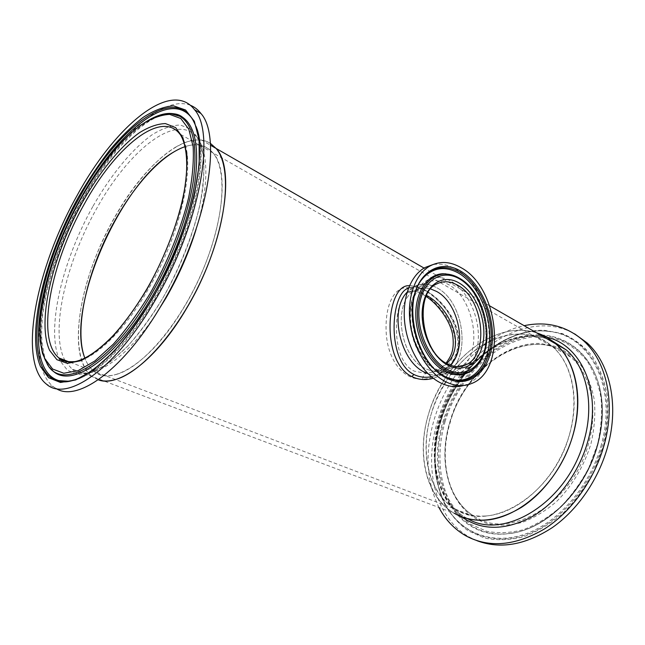 <?xml version="1.0" encoding="UTF-8"?>
<svg xmlns="http://www.w3.org/2000/svg" width="645" height="645" viewBox="0 0 645 645"><rect width="100%" height="100%" fill="white"/><g stroke="black" fill="none" stroke-linecap="round" stroke-linejoin="round"><path stroke-width="0.48" stroke-dasharray="3.23 2.42" d="M409.511 287.96C394.788 285.034 384.904 304.206 386.153 331.788C387.282 358.346 402.077 380.107 422.644 379.115C443.018 378.841 460.756 356.266 453.564 332.328C446.687 309.076 424.362 290.282 409.511 287.96L412.558 290.992L415.485 291.169L426.659 295.475M446.775 363.498C443.179 367.255 439.027 369.996 434.319 371.722L426.192 373.431L414.308 371.165C389.532 359.942 393.555 299.699 407.85 292.62L415.485 291.169M485.121 516.016C474.107 516.629 464.247 514.371 455.531 509.268C428.627 493.207 419.718 452.798 430.989 414.808C442.22 376.769 472.382 343.463 504.89 335.714C523.095 331.562 539.075 335.295 552.838 346.905C574.461 365.86 580.847 407.664 565.359 446.614C549.991 485.596 515.395 514.388 485.121 516.016M117.188 374.164C107.763 376.954 100.031 376.011 94.009 371.351C90.082 368.271 87.035 363.869 84.858 358.128C87.035 363.869 90.082 368.271 94.009 371.351C111.948 387.242 153.196 360.692 185.099 305.48C220.646 246.1 232.144 172.425 212.882 152.817C227.717 169.869 224.549 219.582 202.199 271.585C179.947 323.605 143.077 366.618 117.188 374.164M426.184 296.523C417.573 291.089 414.541 291.129 412.558 290.992C410.018 291.145 408.446 291.685 407.85 292.612L415.775 290.234C420.459 287.888 425.45 287.468 430.739 288.968C425.45 287.468 420.459 287.888 415.775 290.234C391.975 300.014 398.957 357.54 425.692 368.682C431.868 371.625 437.729 372.004 443.268 369.819L450.242 365.143L443.268 369.819L458.289 366.618M431.32 376.728L435.899 375.446C451.113 370.053 461.651 352.412 458.16 333.997C454.838 315.832 440.285 298.998 426.917 291.217L426.418 290.935C419.411 287.025 413.445 286.041 408.527 287.976M409.446 285.735C414.154 285.372 419.435 286.872 425.297 290.234C439.487 298.49 454.822 316.356 458.071 335.755C461.449 355.411 449.484 373.64 433.247 378.268M464.311 365.336C482.75 346.889 472.809 297.272 448.283 284.445C440.341 279.994 432.755 279.551 425.531 283.107L414.146 286.574C421.387 283.034 428.965 283.453 436.899 287.823C465.924 302.432 471.697 364.352 444.252 373.705C439.132 375.713 433.698 375.696 427.941 373.657C433.698 375.696 439.132 375.713 444.252 373.705C471.697 364.352 465.924 302.432 436.899 287.823C428.965 283.453 421.387 283.034 414.146 286.574L407.068 292.233L414.146 286.574L408.39 288.331M464.174 365.489L455.894 371.27C452.524 373.6 446.711 373.294 438.463 370.359C425.458 364.264 413.598 345.414 411.091 325.612C408.438 305.657 415.614 288.267 425.531 283.107C399.545 293.91 407.471 357.677 436.802 369.98C443.526 373.197 449.887 373.632 455.894 371.27L435.907 375.446C442.607 373.423 454.636 364.578 457.499 347.84C459.579 335.948 453.346 318.372 444.228 307.238C438.189 300.135 431.997 294.717 425.668 290.976L426.917 291.217M505.285 332.062C516.137 329.506 526.546 329.748 536.511 332.796C495.271 319.267 443.679 361.16 428.74 413.364C416.178 453.233 425.394 496.771 454.201 513.251C425.974 496.553 416.638 454.378 428.32 414.767C439.963 375.1 471.326 340.294 505.285 332.062M175.279 147.35C189.033 139.143 200.708 137.788 210.302 143.287C186.51 128.242 143.367 165.483 114.455 217.647C79.77 277.858 65.677 356.653 91.993 376.486C72.587 361.055 75.014 312.269 93.364 263.063C111.746 213.761 144.835 165.797 175.279 147.35M98.25 379.816L91.993 376.486L98.25 379.816M174.158 151.752C190.452 142.158 203.36 142.513 212.882 152.817C205.852 144.843 196.572 142.795 185.034 146.673M463.505 385.508L465.513 384.831C502.108 372.641 494.433 289.653 456.039 269.304C448.154 264.692 440.317 263.16 432.537 264.724M456.91 366.618L447.235 363.99C420.411 352.484 413.114 293.709 436.883 283.881L415.775 290.234C391.975 300.014 398.957 357.54 425.692 368.682C431.868 371.625 437.729 372.004 443.268 369.819L434.319 371.722C437.157 371.093 441.083 368.231 446.106 363.111M474.422 368.247L476.486 366.054C495.658 345.22 484.516 292 458.216 277.914L450.936 274.754M423.451 277.56L420.282 281.615C401.464 306.536 416.759 364.804 445.284 376.93L449.363 378.631M569.801 433.392C554.232 494.699 490.224 533.133 455.531 509.268C428.135 493.449 419.315 451.895 431.312 413.727C447.582 354.073 514.573 311.761 552.838 346.905C571.986 363.498 579.75 398.279 569.801 433.392M438.939 507.486C426.224 481.251 424.676 451.782 434.295 419.089C447.735 373.802 484.443 334.054 524.159 325.685M476.913 540.671L469.802 537.309C434.649 518.129 423.225 466.859 437.721 420.637C455.757 355.726 524.966 305.859 574.606 333.836M190.38 105.272C162.33 94.307 115.407 139.449 83.003 198.458C42.352 270.094 23.551 363.796 53.43 386.75L56.155 388.54M422.644 379.115C423.031 375.979 424.216 374.084 426.192 373.431M425.297 290.234L425.668 290.976C411.816 284.598 412.502 287.339 408.559 287.888M439.213 371.842C457.636 380.993 475.317 366.932 477.953 343.293C480.847 319.767 468.77 291.411 451.266 281.357C433.819 270.956 414.388 282.365 410.784 307.278C406.914 332.046 420.742 363.062 439.213 371.842M475.252 367.416L476.115 366.626C496.537 347.123 485.959 292.403 459.272 278.156M421.628 279.745L422.394 278.866C403.149 301.263 414.243 357.677 441.422 374.423M440.696 421.08C455.781 370.738 500.705 328.982 544.372 330.305L562.198 333.578C573.445 338.262 583.322 345.575 591.812 355.508C599.229 366.852 604.397 380.155 607.3 395.401C608.719 411.462 607.485 428.119 603.607 445.356L594.311 470.415C585.854 486.386 575.606 500.512 563.569 512.783C550.838 523.595 537.575 531.585 523.764 536.737C510.042 540.131 497.005 540.583 484.661 538.091L468.02 530.714C458.256 523.458 450.291 514.259 444.107 503.108C433.375 479.574 432.497 449.815 440.696 421.08M440.89 421C455.95 368.722 504.858 325.354 549.395 331.385C590.248 334.747 618.95 386.645 602.43 445.05C591.126 487.193 558.554 524.135 524.861 535.165C491.071 546.275 460.199 532.456 445.614 504.995C433.367 480.13 431.787 452.137 440.89 421M601.35 444.647C590.143 486.378 558.038 523.022 524.675 534.245C491.232 545.533 460.482 532.286 445.703 505.366L445.195 504.438C432.997 479.67 431.432 451.774 440.503 420.734C455.523 368.642 504.261 325.403 548.605 331.417L549.613 331.554C589.804 335.561 617.66 387.016 601.35 444.647M597.633 444.091C585.741 490.208 546.412 529.053 510.421 533.423L509.115 533.6C453.814 541.187 424.16 478.171 443.163 421.129C455.048 381.921 485.524 347.607 519.636 337.593C553.595 327.539 588.571 345.494 599.068 385.662L599.423 387.089C603.575 404.729 602.978 423.725 597.633 444.091M444.115 421.475C456.007 382.203 486.669 347.897 520.87 338.182C554.91 328.41 589.772 347.026 599.689 387.661C603.825 405.213 603.228 424.12 597.915 444.373C586.095 490.24 546.976 528.876 511.146 533.23C455.402 541.953 424.99 478.767 444.115 421.475M445.058 421.733C459.216 374.293 501.673 335.086 542.55 336.642L559.215 339.818C569.704 344.293 578.888 351.203 586.765 360.547C593.642 371.197 598.399 383.646 601.051 397.892C602.325 412.881 601.14 428.393 597.512 444.445L588.837 467.778C580.968 482.645 571.446 495.803 560.255 507.26C548.411 517.379 536.059 524.877 523.184 529.755C510.38 532.996 498.19 533.496 486.62 531.262L471.003 524.474C461.812 517.75 454.298 509.179 448.444 498.77C438.269 476.768 437.358 448.783 445.058 421.733M449.799 422.435C462.965 378.172 502.705 341.729 540.583 343.479L555.998 346.542C565.681 350.767 574.139 357.233 581.371 365.949C587.659 375.842 591.997 387.379 594.392 400.553C595.512 414.388 594.392 428.699 591.022 443.478C584.402 465.497 572.325 485.846 556.716 501.383C545.823 510.751 534.439 517.717 522.563 522.289C510.735 525.361 499.456 525.909 488.733 523.917C451.621 514.17 436.222 466.585 449.799 422.435M449.815 422.153C465.593 363.288 532.464 322.169 571.043 357.298C590.352 373.882 598.391 408.277 588.74 442.801C573.703 503.084 510.05 540.494 475.018 516.701C447.412 500.899 438.132 459.772 449.815 422.153M467.73 518.717L465.625 517.564C436.681 501.092 427.184 457.821 439.551 418.274C454.717 364.28 510.139 322.161 551.846 340.657M461.626 516.798C435.923 497.94 428.377 456.7 440.1 418.919C454.717 367.674 504.64 326.201 546.492 337.15M74.231 379.921C96.468 373.326 127.871 341.794 153.712 296.91C191.081 233.482 208.569 155.042 195.419 125.323L191.573 117.801M67.58 381.453C89.994 380.534 125.807 347.905 154.913 297.272C192.081 234.224 209.431 156.195 196.314 126.565M171.062 113.762C145.488 113.327 108.513 151.535 81.697 200.16C47.657 260.491 29.944 337.246 48.456 365.457L51.382 369.198M163.145 114.27C138.111 119.454 105.224 155.308 80.657 199.748C46.73 259.903 29.049 336.392 47.424 364.441L48.456 365.457M69.886 362.087C89.26 363.901 122.09 335.053 148.495 288.92C184.518 227.782 197.701 152.93 179.689 133.87L571.043 357.298C533.125 322.323 466.004 363.345 450.202 422.41C438.503 460.127 447.815 501.084 475.018 516.701L69.7 362.079M196.136 229.209C209.254 186.607 208.641 151.381 196.983 137.433C176.391 111.48 128.145 150.986 96.5 208.851C65.766 263.063 49.73 331.603 64.855 360.224M65.564 361.514L71.789 368.851C88.123 383.074 123.824 362.732 155.816 314.333M92.799 206.577C61.88 261.806 45.618 330.03 59.767 360.458L67.588 370.399L78.722 374.479L92.807 372.044L109.247 362.756L127.17 346.736C139.538 332.917 151.494 316.582 163.04 297.732C179.6 268.264 192.468 236.006 199.563 206.448C203.199 187.51 204.538 170.941 203.578 156.751L199.224 139.868L191.218 129.242L180.245 125.025C171.723 125.267 162.443 128.444 152.413 134.563C132.031 148.971 110.626 175.263 92.799 206.577M489.684 305.851L424.071 268.094M551.773 340.6C511.058 322.613 455.467 364.723 440.358 418.831C427.949 458.555 437.544 501.488 465.625 517.564L71.789 368.851C73.707 370.593 77.698 374.277 88.502 372.617C99.338 370.335 112.407 361.482 127.71 346.067C139.941 332.812 151.72 316.687 163.048 297.684C183.785 261.975 198.853 219.566 202.852 187.356C204.618 168.619 204.078 155.147 201.24 146.931C199.579 142.11 198.16 138.941 196.983 137.433L210.431 145.173M465.513 384.831L470.794 383.807M446.614 377.502L444.953 376.712C416.372 364.014 401.303 307.294 420.282 281.615M476.486 366.054C495.328 346.107 484.201 291.282 457.732 277.616L451.685 274.923M548.605 331.417L549.395 331.385C505.059 325.298 456.015 368.722 440.954 421.064C431.86 452.234 433.416 480.211 445.614 504.995L445.195 504.438M549.613 331.554C504.592 324.887 455.467 368.214 440.35 420.564C431.142 452 432.924 480.267 445.703 505.366M599.068 385.662C603.551 403.536 603.051 422.975 597.56 443.978C585.523 490.813 545.13 530.069 509.115 533.6M510.421 533.423L511.146 533.23C547.097 528.819 586.128 490.24 597.947 444.421C603.26 424.176 603.841 405.262 599.689 387.661L599.423 387.089M466.15 535.995L469.802 537.309M196.201 126.283C200.45 136.409 201.909 150.317 200.595 167.998L198.62 183.881L195.016 201.579L188.308 225.202C179.931 249.921 169.159 273.948 155.993 297.281C140.021 324.427 123.558 345.639 106.594 360.91C99.572 367.037 92.824 371.875 86.357 375.414C78.053 379.333 72.192 381.276 68.773 381.235M170.095 113.625C145.278 114.794 108.9 152.752 82.729 200.329C61.735 237.82 46.295 282.994 42.594 316.09C41.731 325.04 41.49 333.36 41.852 341.052L44.457 356.177L48.577 365.651M53.43 386.75L46.601 384.283"/><path stroke-width="0.97" d="M185.034 146.673C162.725 154.107 135.893 183.204 115.689 219.179C88.067 267.602 73.369 328.337 84.858 358.128C64.879 308.786 120.607 181.753 174.158 151.752M436.407 291.371L430.739 288.968L436.407 291.371C459.184 302.981 467.939 349.034 450.242 365.143C467.939 349.034 459.184 302.981 436.407 291.371M408.527 287.976L406.882 288.791C390.249 296.837 387.121 361.853 413.961 374.503L414.469 374.761C419.798 377.228 425.418 377.881 431.32 376.728M433.247 378.268C425.756 380.429 418.605 379.857 411.776 376.559C380.445 361.813 385.968 283.59 409.446 285.735M425.168 372.471L427.941 373.657L425.168 372.471C400.182 361.982 388.701 310.817 407.068 292.233C388.701 310.817 400.182 361.982 425.168 372.471M551.846 340.657L566.391 349.985L555.748 343.866C550 338.714 543.59 335.029 536.511 332.796C543.59 335.029 550 338.714 555.748 343.866C578.218 363.716 584.805 407.406 568.527 448.065C552.378 488.749 516.193 518.644 484.661 520.209C473.333 520.781 463.183 518.467 454.201 513.251C473.922 524.103 496.279 522.176 521.273 507.47C544.759 492.433 564.899 464.247 573.308 433.892C583.636 397.344 575.574 361.192 555.748 343.866L489.684 305.851M210.302 143.287L216.075 148.415C231.49 166.281 228.145 218.3 204.691 272.674C181.342 327.071 142.763 371.81 115.834 379.445C109.19 381.413 103.329 381.534 98.25 379.816C118.712 387.959 157.09 359.281 186.945 307.778C224.081 245.801 236.07 168.925 216.075 148.415L210.302 143.287M426.659 295.475C448.412 306.818 467.061 343.987 446.775 363.498M432.537 264.724L425.144 267.481C410.22 275.488 401.512 299.07 404.979 324.814C408.39 350.541 423.612 374.753 441.027 383.098C448.856 386.798 456.354 387.605 463.505 385.508M446.308 382.042C454.943 386.121 463.102 386.71 470.794 383.807C507.365 371.593 499.569 288.218 461.167 267.723C450.395 261.459 440.092 260.83 430.271 265.829C415.356 273.859 406.673 297.538 410.172 323.419C413.622 349.284 428.877 373.64 446.308 382.042M450.936 274.754L443.163 273.738C427.522 274.061 415.251 291.943 415.799 315.607C416.227 339.23 429.667 363.99 445.937 371.899C456.821 376.89 466.311 375.672 474.422 368.247M449.363 378.631L456.225 380.123C475.107 381.856 489.386 362.248 489.66 336.892C490.079 311.559 476.849 283.873 458.821 273.262C445.526 265.869 433.73 267.304 423.451 277.56M524.159 325.685C546.734 320.904 566.592 325.983 583.733 340.907C606.348 361.273 615.862 402.512 604.349 444.22C594.875 479.227 571.639 511.703 544.38 528.997C515.379 545.863 489.305 548.194 466.15 535.995C454.548 529.408 445.477 519.902 438.939 507.486M574.606 333.836L587.095 342.906C609.735 363.264 619.305 404.407 607.856 445.985C598.939 478.993 577.751 509.84 552.338 527.578C525.361 545.073 500.222 549.435 476.913 540.671M56.155 388.54C77.682 402.673 124.662 369.093 162.621 303.086C206.86 228.54 222.622 137.208 200.95 113.52C197.959 109.61 194.435 106.86 190.38 105.272M155.413 299.869C199.773 224.895 215.938 133.273 194.556 109.723C170.869 78.384 114.101 127.283 77.086 195.548C36.37 267.498 17.141 361.41 46.601 384.283C66.757 402.448 115.6 369.327 155.413 299.869M411.776 376.559L413.961 374.503M457.523 285.179C450.307 281.115 443.429 280.68 436.883 283.881C414.138 292.661 420.959 353.025 448.09 364.191C454.177 367.061 459.756 367.408 464.819 365.231C489.765 356.572 484.105 298.853 457.523 285.179M448.452 365.522C465.101 373.963 481.146 361.273 483.516 339.665C486.128 318.17 475.075 292.177 459.175 283.018C443.341 273.544 425.845 284.018 422.685 306.681C419.266 329.216 431.763 357.427 448.452 365.522M456.91 366.618L464.819 365.231L458.289 366.618M447.178 371.036C458.361 376.14 468.012 374.664 476.115 366.626C496.723 346.768 486.128 292.709 459.522 278.301C454.564 275.383 449.517 273.964 444.405 274.036C428.973 274.351 416.863 292.032 417.42 315.405C417.855 338.746 431.118 363.2 447.178 371.036M447.896 369.811C466.262 379.034 483.839 364.949 486.411 341.229C489.241 317.63 477.155 289.145 459.7 279.011C442.309 268.538 422.983 279.93 419.452 304.932C415.646 329.788 429.481 360.958 447.896 369.811M460.03 272.343C445.518 264.353 432.972 266.53 422.394 278.866C401.658 302.457 416.726 365.102 446.542 377.422L457.434 380.55C476.534 382.3 490.958 362.434 491.224 336.771C491.635 311.124 478.259 283.099 460.03 272.343M441.422 374.423L446.356 377.317M446.791 378.309C468.568 389.04 489.12 372.157 492.071 344.301C495.312 316.574 481.226 283.219 460.724 271.15C440.309 258.669 417.315 271.811 413.026 301.449C408.414 330.925 424.958 368.021 446.791 378.309M446.469 377.373L456.225 380.123M459.272 278.156C454.338 275.286 449.38 273.915 444.405 274.036L443.163 273.738M551.773 340.6L566.391 349.985C586.305 367.311 594.537 403.222 584.394 439.414C568.834 501.375 504.446 541.082 467.73 518.717M546.492 337.15C580.758 344.365 602.301 390.507 588.022 440.608C579.226 472.769 557.191 502.318 531.883 516.806C504.882 530.779 481.468 530.779 461.626 516.798M153.325 297.079C171.876 263.966 186.381 227.733 194.403 194.734L199.216 164.564L199.087 139.683L194.347 121.3L185.583 109.997L173.578 105.845C164.273 106.457 154.155 110.279 143.23 117.301C132.088 125.92 120.913 136.869 109.715 150.148C98.685 164.467 88.236 180.173 78.368 197.257C44.682 257.847 26.098 332.441 40.474 366.537L48.625 377.72L60.469 382.461L75.683 379.961L93.63 369.779L113.383 351.976C127.097 336.545 140.408 318.251 153.325 297.079M191.573 117.801C169.28 88.333 115.673 133.942 80.544 198.628C38.611 272.045 21.882 369.593 58.816 380.615L57.461 380.776C77.916 388.556 119.801 355.492 153.252 296.91C190.92 233.264 208.15 154.034 195.419 125.323C177.899 80.117 117.406 127.001 79.262 197.894C37.071 271.795 20.205 370.02 57.461 380.776C62.323 382.163 67.91 381.872 74.231 379.921M59.034 380.679L67.58 381.453M51.382 369.198C68.547 390.523 115.253 361.023 153.083 294.846C174.126 258.443 189.848 215.591 194.943 181.834C199.361 147.302 195.153 125.694 182.309 117.027L171.062 113.762M182.132 116.914L180.6 116.753C158.888 101.305 111.335 141.529 80.214 199.684C59.558 237.005 44.537 279.777 40.611 314.438C39.732 324.137 39.603 333.126 40.224 341.415L42.465 353.339L47.424 364.441C62.363 391.797 111.424 364.159 151.494 293.959C172.497 257.605 188.187 214.817 193.266 181.164C197.66 146.738 193.444 125.267 180.6 116.753C175.609 113.697 169.788 112.875 163.145 114.27M150.325 293.096C167.547 262.338 181.019 228.717 188.558 198.007C192.452 178.351 193.976 161.21 193.129 146.584L188.84 129.258L180.777 118.487L169.659 114.383C160.992 114.81 151.551 118.269 141.311 124.759C120.51 139.965 98.604 167.329 80.246 199.756C48.423 256.92 31.089 327.273 44.868 358.765L52.616 369.037L63.791 373.245L78.069 370.682L94.847 360.982L113.246 344.261C125.993 329.829 138.352 312.777 150.325 293.096M147.165 288.879C162.959 260.612 175.359 229.741 182.358 201.474C186.002 183.357 187.469 167.515 186.776 153.937L182.946 137.772L175.625 127.605L165.426 123.582C157.453 123.832 148.721 126.92 139.231 132.838C119.93 146.778 99.459 172.215 82.302 202.49C52.511 255.904 36.515 321.629 49.617 350.372L56.905 359.692L67.354 363.369L80.617 360.765C90.695 355.863 101.523 347.631 113.093 336.061C124.816 322.71 136.176 306.98 147.165 288.879M69.7 362.079L58.961 357.983C60.469 360.821 65.774 362.038 74.885 361.627C85.277 359.588 97.847 351.09 112.601 336.142C124.501 323.177 135.99 307.342 147.068 288.629C166.845 254.332 181.39 213.809 185.502 182.866C189.598 150.277 182.084 136.547 179.689 133.87C160.661 109.481 114.923 147.842 84.398 203.868C50.794 262.991 35.572 339.367 58.961 357.983C62.033 360.466 65.677 361.837 69.886 362.087M155.816 314.333L165.829 298.248C178.73 275.899 188.832 252.888 196.136 229.209M64.855 360.224L65.564 361.514M408.559 287.888L406.882 288.791L408.39 288.331M424.071 268.094L210.431 145.173M426.184 296.523C436.133 302.69 449.549 318.799 452.637 334.642C454.709 350.549 451.065 355.919 446.106 363.111M451.685 274.923L444.881 273.754M454.161 379.857L446.614 377.502M425.144 267.481L430.271 265.829M583.733 340.907L587.095 342.906M68.773 381.235L58.816 380.615M200.95 113.52L194.556 109.723M182.309 117.027C179.326 114.625 175.247 113.488 170.095 113.625"/></g></svg>
